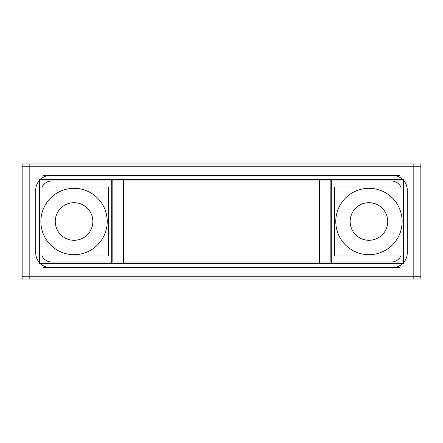 <?xml version="1.0" encoding="UTF-8"?>
<svg xmlns="http://www.w3.org/2000/svg" width="443" height="443" viewBox="0 0 443 443"><rect width="100%" height="100%" fill="white"/><g stroke="black" fill="none" stroke-linecap="round" stroke-linejoin="round"><path stroke-width="0.66" d="M74.053 188.325A33.175 33.175 0 0 1 107.212 220.459A33.175 33.175 0 0 1 76.135 254.609A33.175 33.175 0 0 0 107.212 220.459A33.175 33.175 0 0 0 74.053 188.325A33.175 33.175 0 0 1 107.212 220.459A33.175 33.175 0 0 1 76.135 254.609A33.175 33.175 0 0 1 40.878 221.5A33.175 33.175 0 0 1 76.135 188.391M413.181 163.993L413.181 279.007M420.85 166.208L22.15 166.208M420.85 279.007L22.15 279.007L22.15 163.993L420.85 163.993L420.85 279.007M22.15 276.792L420.85 276.792M399.381 175.422L43.619 175.422M35.717 188.912L35.717 254.088M43.619 267.578L399.381 267.578M407.283 254.088L407.283 188.912M392.055 175.428A14.746 14.746 0 0 1 402.537 179.332M403.551 180.362A14.746 14.746 0 0 1 407.278 190.651M407.278 252.349A14.746 14.746 0 0 1 403.551 262.638M402.537 263.668A14.746 14.746 0 0 1 392.055 267.572M50.945 267.572A14.746 14.746 0 0 1 40.463 263.668M39.449 262.638A14.746 14.746 0 0 1 35.722 252.349M35.722 190.651A14.746 14.746 0 0 1 39.449 180.362M40.463 179.332A14.746 14.746 0 0 1 50.945 175.428M29.819 163.993L29.819 279.007M331.298 263.668L331.298 179.332L403.551 179.332L403.551 263.668L39.449 263.668L39.449 179.332L111.702 179.332L111.702 263.668M390.621 180.96A11.058 11.058 0 0 1 400.921 186.996M397.847 180.954L45.153 180.954M42.079 186.996A11.058 11.058 0 0 1 52.379 180.96M111.702 179.332L123.652 179.332L123.652 263.668M123.652 179.332L319.348 179.332L319.348 263.668M331.298 179.332L319.348 179.332M397.847 262.046L45.153 262.046M52.379 262.04A11.058 11.058 0 0 1 42.079 256.004M400.921 256.004A11.058 11.058 0 0 1 390.621 262.04M371.029 188.391A33.175 33.175 0 0 0 335.772 221.5A33.175 33.175 0 0 0 371.029 254.609M366.865 254.609A33.175 33.175 0 0 0 402.122 221.5A33.175 33.175 0 0 0 366.865 188.391M334.421 186.996L403.473 186.996L403.473 256.004L334.421 256.004L334.421 186.996M387.708 222.679A18.8 18.8 0 0 0 368.947 202.7A18.8 18.8 0 0 0 350.186 222.679M350.186 220.321A18.8 18.8 0 0 0 368.947 240.3A18.8 18.8 0 0 0 387.708 220.321M71.971 254.609A33.175 33.175 0 0 0 107.228 221.5A33.175 33.175 0 0 0 71.971 188.391M108.579 256.004L39.527 256.004L39.527 186.996L108.579 186.996L108.579 256.004M55.292 220.321A18.8 18.8 0 0 0 74.053 240.3A18.8 18.8 0 0 0 92.814 220.321M92.814 222.679A18.8 18.8 0 0 0 74.053 202.7A18.8 18.8 0 0 0 55.292 222.679M112.151 262.046L112.151 180.954M123.27 262.046L123.27 180.954M319.73 262.046L319.73 180.954M330.849 180.954L330.849 262.046M112.151 179.332L112.151 186.702M330.849 179.332L330.849 186.702M319.73 179.332L319.73 263.668L319.73 179.332"/></g></svg>
